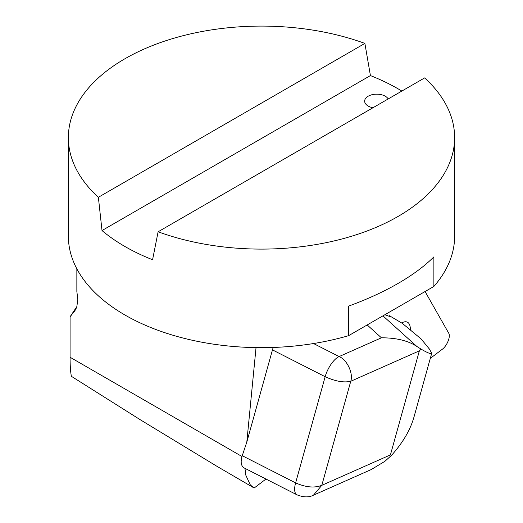 <?xml version="1.0" encoding="UTF-8"?>
<svg xmlns="http://www.w3.org/2000/svg" width="523" height="523" viewBox="0 0 523 523"><rect width="100%" height="100%" fill="white"/><g stroke="black" fill="none" stroke-linecap="round" stroke-linejoin="round"><path stroke-width="0.78" d="M258.29 347.645A193.131 111.504 180 0 1 68.395 238.011L68.369 137.601A193.131 111.504 180 0 1 168.406 39.905A193.131 111.504 180 0 1 364.884 43.416L98.37 197.289L102.011 230.545A193.131 111.504 0 0 0 152.579 259.741L158.116 231.781A193.131 111.504 180 0 0 398.068 216.444A193.131 111.504 180 0 0 454.631 137.601L454.631 236.161A193.131 111.504 180 0 1 433.881 286.441L348.593 335.681A193.131 111.504 180 0 1 266.129 347.632L258.29 347.645M244.947 468.34L245.875 475.335L250.327 484.939L253.707 487.763L217.006 466.346L140.334 419.786L71.363 376.299C70.494 371.657 70.069 365.309 70.082 357.255L70.082 316.788L76.855 306.596M253.707 487.763L254.171 488.018L265.978 479.042M76.855 268.848L76.855 291.461L77.822 299.594L76.816 306.72L75.554 309.747L70.082 316.788M256.035 347.618L246.81 442.085L242.241 455.71C240.338 461.914 240.998 465.993 244.215 467.967L244.28 468M433.881 286.441L433.881 256.878C424.565 266.168 412.627 275.026 398.068 283.44C383.47 291.854 366.983 299.411 348.593 306.112L348.593 335.681M98.37 197.289A193.131 111.504 180 0 1 68.369 137.601M401.854 91.061A193.131 111.504 0 0 0 370.421 75.58L364.884 43.416M158.116 231.781L424.63 77.914A193.131 111.504 180 0 1 454.631 137.601M370.421 75.58L102.011 230.545M388.19 98.952A12.068 6.969 0 0 0 385.915 96.611A12.068 6.969 0 0 0 368.192 96.206A12.068 6.969 0 0 0 364.655 101.135A12.068 6.969 0 0 0 372.945 107.751M389.197 316.67L389.458 315.742L402.377 323.397L421.12 338.937L429.37 349.011L431.737 353.208C431.344 354.378 427.807 353.032 421.133 349.155L416.857 346.448C408.136 340.689 396.329 337.806 381.424 337.799L367.179 324.953M391.622 455.232L390.413 454.905L419.361 350.855L350.756 381.28C343.814 382.843 335.282 381.326 325.162 376.71A18.109 7.342 -63 0 1 339.113 356.562C347.082 359.778 353.483 373.37 350.756 381.28L321.808 485.331L313.46 495.176L371.186 469.576L384.902 461.312L391.622 455.232C402.88 442.648 410.32 429.952 413.948 417.151L431.737 353.208M273.228 347.455A18.109 7.342 117 0 0 272.463 349.887L246.81 442.085M419.361 350.855L421.133 349.155M389.458 315.742L389.661 316.461L384.876 314.735M390.413 454.905L321.808 485.331C314.506 488.175 305.778 487.364 295.626 482.886L325.162 376.71L272.463 349.887M410.333 329.993A22.992 9.322 117 0 0 407.443 322.194A22.992 9.322 117 0 0 401.638 322.959M430.298 358.386L442.608 349.024A9.656 3.916 117 0 0 448.08 341.166A9.656 3.916 117 0 0 448.858 333.439L425.075 291.527M70.082 357.255L241.986 456.501M73.946 312.139A196.779 113.609 180 0 1 76.351 308.027M242.241 455.71L295.626 482.886A18.109 7.342 -63 0 0 296.933 494.797L244.215 467.967M382.941 315.853L416.857 346.448M313.532 343.539L339.113 356.562L381.424 337.799M296.933 494.797C303.451 497.432 308.956 497.556 313.46 495.176"/></g></svg>
